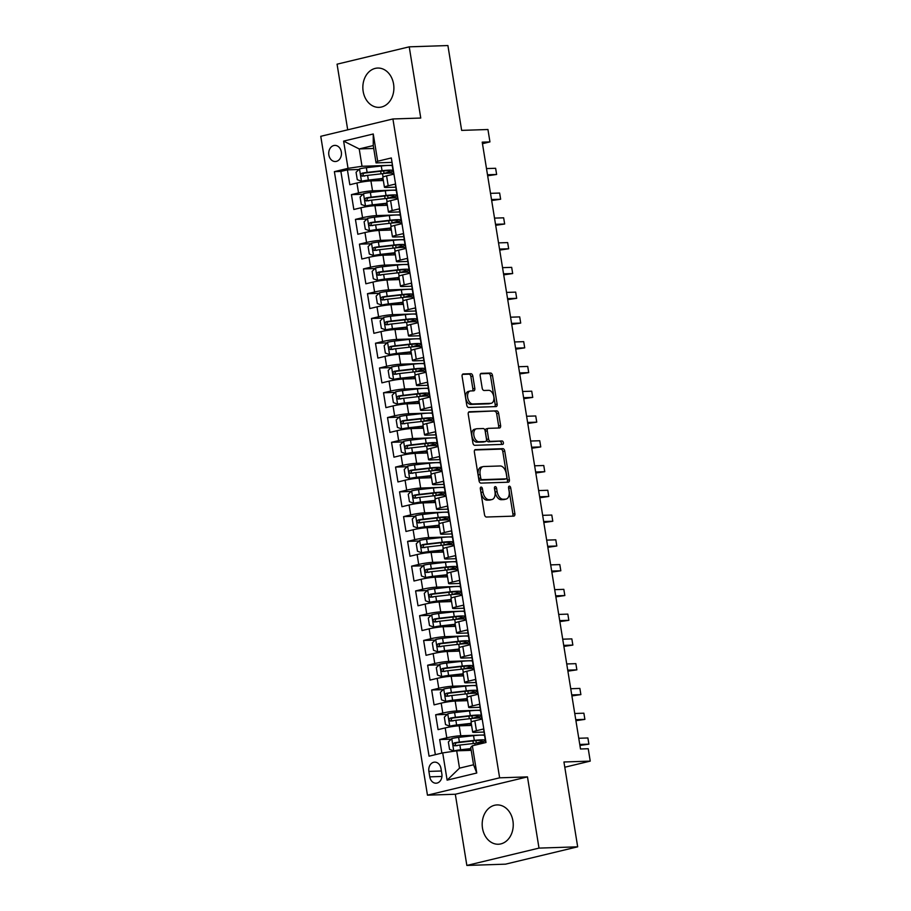 <?xml version="1.0" encoding="UTF-8"?>
<svg xmlns="http://www.w3.org/2000/svg" width="911" height="911" viewBox="0 0 911 911"><rect width="100%" height="100%" fill="white"/><g stroke="black" fill="none" stroke-linecap="round" stroke-linejoin="round"><path stroke-width="1.37" d="M481.11 487.078A1.731 1.048 76.5 0 0 480.985 487.1A1.731 1.048 76.5 0 0 480.325 488.82L484.504 514.647A2.471 1.503 76.5 0 0 486.417 517.027L513.747 516.127A2.471 1.503 76.5 0 0 513.941 516.093A2.471 1.503 76.5 0 0 514.874 513.645L510.695 487.806A1.731 1.048 76.5 0 0 509.351 486.144A1.731 1.048 76.5 0 0 509.226 486.155A1.731 1.048 76.5 0 0 508.566 487.875L509.112 491.223A7.914 4.794 76.5 0 1 506.095 499.08A7.914 4.794 76.5 0 1 505.514 499.16L503.236 499.239A7.914 4.794 76.5 0 1 497.11 491.621L496.575 488.273A1.731 1.048 76.5 0 0 495.231 486.611A1.731 1.048 76.5 0 0 495.106 486.633A1.731 1.048 76.5 0 0 494.445 488.353L494.98 491.689A7.914 4.794 76.5 0 1 491.974 499.547A7.914 4.794 76.5 0 1 491.382 499.627L489.105 499.706A7.914 4.794 76.5 0 1 482.989 492.088L482.443 488.751A1.731 1.048 76.5 0 0 481.11 487.078M363.159 91.362A19.666 15.521 -91.9 0 0 379.022 107.361A19.666 15.521 -91.9 0 0 393.575 84.051A19.666 15.521 -91.9 0 0 377.712 68.052A19.666 15.521 -91.9 0 0 363.159 91.362M482.5 828.236A19.666 15.521 -91.9 0 0 498.363 844.235A19.666 15.521 -91.9 0 0 512.927 820.925A19.666 15.521 -91.9 0 0 497.064 804.925A19.666 15.521 -91.9 0 0 482.5 828.236M328.848 154.961A8.074 6.366 -91.9 0 0 335.35 161.52A8.074 6.366 -91.9 0 0 341.329 151.955A8.074 6.366 -91.9 0 0 334.815 145.396A8.074 6.366 -91.9 0 0 328.848 154.961M472.82 376.072A2.471 1.503 76.5 0 0 470.919 373.692L463.243 373.954A2.471 1.503 76.5 0 0 463.061 373.977A2.471 1.503 76.5 0 0 462.116 376.437L466.762 405.122A2.471 1.503 76.5 0 0 468.675 407.502L496.017 406.591A2.471 1.503 76.5 0 0 496.199 406.568A2.471 1.503 76.5 0 0 497.133 404.108L492.487 375.423A2.471 1.503 76.5 0 0 490.573 373.043L481.315 373.351A2.471 1.503 76.5 0 0 481.133 373.373A2.471 1.503 76.5 0 0 480.188 375.833L482.181 388.109A2.471 1.503 76.5 0 0 484.094 390.489L488.683 390.341A6.616 4.008 76.5 0 1 493.728 396.308A6.616 4.008 76.5 0 1 491.291 403.277A6.616 4.008 76.5 0 1 490.79 403.345L472.798 403.949A6.616 4.008 76.5 0 1 467.753 397.982A6.616 4.008 76.5 0 1 470.201 391.001A6.616 4.008 76.5 0 1 470.691 390.933L473.686 390.842A2.471 1.503 76.5 0 0 473.879 390.808A2.471 1.503 76.5 0 0 474.813 388.359L472.82 376.072L470.873 376.55A2.471 1.503 76.5 0 0 468.96 374.17L462.469 374.387M539.005 848.107L527.469 776.889L455.318 794.244L466.853 865.45L539.005 848.107L577.676 846.82L563.943 761.983L590.237 761.118L588.233 748.728L580.501 748.99L482.215 142.15L489.947 141.9L487.943 129.51L461.649 130.387L447.905 45.55L409.233 46.837L337.07 64.18L347.706 129.84M527.469 776.889L499.627 777.823L392.914 118.965L420.757 118.043L409.233 46.837M475.496 449.567A2.471 1.503 76.5 0 0 475.303 449.59A2.471 1.503 76.5 0 0 474.369 452.05L479.015 480.735A2.471 1.503 76.5 0 0 480.928 483.115L508.258 482.204A2.471 1.503 76.5 0 0 508.44 482.181A2.471 1.503 76.5 0 0 509.386 479.721L504.74 451.036A2.471 1.503 76.5 0 0 502.826 448.656L475.132 449.647M472.889 442.928L468.243 414.243A2.471 1.503 76.5 0 1 469.188 411.783A2.471 1.503 76.5 0 1 469.37 411.761L496.7 410.85A2.471 1.503 76.5 0 1 498.613 413.23L500.606 425.505A2.471 1.503 76.5 0 1 499.661 427.965A2.471 1.503 76.5 0 1 499.479 427.988L488.387 428.352A2.471 1.503 76.5 0 0 488.205 428.386A2.471 1.503 76.5 0 0 487.271 430.835L488.592 438.988A2.471 1.503 76.5 0 0 490.494 441.368L502.041 440.981A1.731 1.048 76.5 0 1 503.362 442.541A1.731 1.048 76.5 0 1 502.724 444.363A1.731 1.048 76.5 0 1 502.587 444.386L474.802 445.308A2.471 1.503 76.5 0 1 472.889 442.928M577.676 846.82L505.525 864.163L466.853 865.45M358.945 169.469L347.41 169.856L349.824 184.717L356.941 183.009L358.547 192.916A10.089 0.991 -9.2 0 1 372.531 190.832L396.274 190.046M362.965 194.237L351.43 194.624L353.832 209.484L360.95 207.776L362.555 217.683A10.089 0.991 -9.2 0 1 376.539 215.6L400.282 214.814M366.974 219.004L355.438 219.392L357.841 234.252L364.958 232.544L366.564 242.451A10.089 0.991 -9.2 0 1 380.559 240.367L404.29 239.582M370.982 243.772L359.446 244.159L361.849 259.02L368.978 257.312L370.572 267.219A10.089 0.991 -9.2 0 1 384.567 265.135L408.299 264.349M375.002 268.54L363.455 268.927L365.869 283.788L372.986 282.08L374.592 291.987A10.089 0.991 -9.2 0 1 388.576 289.903L412.319 289.117M379.01 293.319L367.475 293.695L369.877 308.556L376.995 306.848L378.6 316.755A10.089 0.991 -9.2 0 1 392.584 314.671L416.327 313.885M383.019 318.087L371.483 318.463L373.886 333.324L381.003 331.615L382.609 341.523A10.089 0.991 -9.2 0 1 396.604 339.439L420.335 338.653M387.027 342.855L375.491 343.231L377.906 358.091L385.023 356.383L386.628 366.29A10.089 0.991 -9.2 0 1 400.612 364.206L424.355 363.421M391.047 367.623L379.511 367.998L381.914 382.859L389.031 381.151L390.637 391.058A10.089 0.991 -9.2 0 1 404.621 388.986L428.364 388.188M395.055 392.39L383.52 392.766L385.922 407.638L393.04 405.919L394.645 415.826A10.089 0.991 -9.2 0 1 408.64 413.753L432.372 412.956M399.064 417.158L387.528 417.545L389.931 432.406L397.059 430.687L398.654 440.594A10.089 0.991 -9.2 0 1 412.649 438.521L436.38 437.735M403.083 441.926L391.536 442.313L393.951 457.174L401.068 455.454L402.673 465.373A10.089 0.991 -9.2 0 1 416.657 463.289L440.4 462.503M407.092 466.694L395.556 467.081L397.959 481.942L405.076 480.234L406.682 490.141A10.089 0.991 -9.2 0 1 420.666 488.057L444.409 487.271M411.1 491.462L399.565 491.849L401.967 506.71L409.085 505.001L410.69 514.909A10.089 0.991 -9.2 0 1 424.685 512.825L448.417 512.039M415.12 516.23L403.573 516.617L405.987 531.477L413.104 529.769L414.71 539.676A10.089 0.991 -9.2 0 1 428.694 537.592L452.437 536.807M419.128 540.997L407.593 541.385L409.996 556.245L417.113 554.537L418.718 564.444A10.089 0.991 -9.2 0 1 432.702 562.36L456.445 561.575M423.137 565.765L411.601 566.152L414.004 581.013L421.121 579.305L422.727 589.212A10.089 0.991 -9.2 0 1 436.722 587.128L460.454 586.342M427.145 590.544L415.61 590.92L418.012 605.781L425.141 604.073L426.735 613.98A10.089 0.991 -9.2 0 1 440.73 611.896L464.462 611.11M431.165 615.312L419.618 615.688L422.032 630.549L429.149 628.841L430.755 638.748A10.089 0.991 -9.2 0 1 444.739 636.664L468.482 635.878M435.173 640.08L423.638 640.456L426.041 655.316L433.158 653.608L434.763 663.515A10.089 0.991 -9.2 0 1 448.747 661.443L472.49 660.646M439.182 664.848L427.646 665.224L430.049 680.096L437.166 678.376L438.772 688.283A10.089 0.991 -9.2 0 1 452.767 686.211L476.499 685.414M443.201 689.616L431.655 690.003L434.069 704.863L441.186 703.144L442.792 713.051A10.089 0.991 -9.2 0 1 456.775 710.979L480.518 710.181M447.21 714.383L435.674 714.771L438.077 729.631L445.194 727.912A10.089 0.991 -9.2 0 1 459.178 725.839L471.591 725.429M485.757 742.556L483.559 728.982L476.442 730.702A10.089 0.991 -9.2 0 0 472.672 732.102A10.089 0.991 -9.2 0 0 474.825 732.364L484.06 732.057M472.672 732.102L471.067 722.195A10.089 0.991 -9.2 0 1 474.836 720.795L481.953 719.075L479.55 704.214L472.433 705.934A10.089 0.991 -9.2 0 0 468.664 707.335A10.089 0.991 -9.2 0 0 470.816 707.596L480.04 707.289M468.664 707.335L467.058 697.427A10.089 0.991 170.8 0 1 470.828 696.027L477.945 694.307L475.531 679.447L468.413 681.166A10.089 0.991 -9.2 0 0 464.656 682.567A10.089 0.991 -9.2 0 0 466.808 682.829L476.032 682.521M464.656 682.567L463.05 672.66A10.089 0.991 170.8 0 1 466.808 671.259L473.936 669.539L471.522 654.679L464.405 656.387A10.089 0.991 -9.2 0 0 460.636 657.799A10.089 0.991 -9.2 0 0 462.788 658.061L472.023 657.753M460.636 657.799L459.03 647.892A10.089 0.991 170.8 0 1 462.799 646.48L469.917 644.772L467.514 629.911L460.397 631.619A10.089 0.991 -9.2 0 0 456.627 633.031A10.089 0.991 -9.2 0 0 458.78 633.293L468.015 632.986M456.627 633.031L455.022 623.124A10.089 0.991 170.8 0 1 458.791 621.712L465.908 620.004L463.505 605.143L456.388 606.851A10.089 0.991 -9.2 0 0 452.619 608.263A10.089 0.991 -9.2 0 0 454.771 608.525L463.995 608.218M452.619 608.263L451.013 598.356A10.089 0.991 170.8 0 1 454.783 596.944L461.9 595.236L459.486 580.375L452.368 582.083A10.089 0.991 -9.2 0 0 448.599 583.495A10.089 0.991 -9.2 0 0 450.763 583.757L459.987 583.45M448.599 583.495L446.994 573.588A10.089 0.991 170.8 0 1 450.763 572.176L457.88 570.468L455.477 555.608L448.36 557.316A10.089 0.991 -9.2 0 0 444.591 558.728A10.089 0.991 -9.2 0 0 446.743 558.99L455.978 558.682M444.591 558.728L442.985 548.821A10.089 0.991 170.8 0 1 446.754 547.409L453.872 545.7L451.469 530.84L444.352 532.548A10.089 0.991 -9.2 0 0 440.582 533.96A10.089 0.991 -9.2 0 0 442.735 534.222L451.958 533.914M440.582 533.96L438.977 524.053A10.089 0.991 170.8 0 1 442.746 522.641L449.863 520.933L447.449 506.072L440.332 507.78A10.089 0.991 -9.2 0 0 436.574 509.192A10.089 0.991 -9.2 0 0 438.726 509.454L447.95 509.147M436.574 509.192L434.968 499.274A10.089 0.991 170.8 0 1 438.726 497.873L445.855 496.165L443.441 481.304L436.323 483.012A10.089 0.991 -9.2 0 0 432.554 484.413A10.089 0.991 -9.2 0 0 434.706 484.675L443.942 484.379M432.554 484.413L430.949 474.506A10.089 0.991 170.8 0 1 434.718 473.105L441.835 471.397L439.432 456.536L432.315 458.244A10.089 0.991 -9.2 0 0 428.546 459.645A10.089 0.991 -9.2 0 0 430.698 459.907L439.933 459.599M428.546 459.645L426.94 449.738A10.089 0.991 170.8 0 1 430.709 448.337L437.827 446.618L435.424 431.757L428.295 433.477A10.089 0.991 -9.2 0 0 424.537 434.877A10.089 0.991 -9.2 0 0 426.69 435.139L435.913 434.832M424.537 434.877L422.932 424.97A10.089 0.991 170.8 0 1 426.701 423.569L433.818 421.85L431.404 406.989L424.287 408.709A10.089 0.991 -9.2 0 0 420.518 410.109A10.089 0.991 -9.2 0 0 422.681 410.371L431.905 410.064M420.518 410.109L418.912 400.202A10.089 0.991 170.8 0 1 422.681 398.802L429.798 397.082L427.396 382.221L420.278 383.941A10.089 0.991 -9.2 0 0 416.509 385.342A10.089 0.991 -9.2 0 0 418.661 385.604L427.897 385.296M416.509 385.342L414.904 375.434A10.089 0.991 170.8 0 1 418.673 374.022L425.79 372.314L423.387 357.454L416.27 359.162A10.089 0.991 -9.2 0 0 412.501 360.574A10.089 0.991 -9.2 0 0 414.653 360.836L423.877 360.528M412.501 360.574L410.895 350.667A10.089 0.991 170.8 0 1 414.664 349.255L421.782 347.546L419.367 332.686L412.25 334.394A10.089 0.991 -9.2 0 0 408.481 335.806A10.089 0.991 -9.2 0 0 410.645 336.068L419.869 335.76M408.481 335.806L406.887 325.899A10.089 0.991 170.8 0 1 410.645 324.487L417.773 322.779L415.359 307.918L408.242 309.626A10.089 0.991 -9.2 0 0 404.473 311.038A10.089 0.991 -9.2 0 0 406.625 311.3L415.86 310.993M404.473 311.038L402.867 301.131A10.089 0.991 170.8 0 1 406.636 299.719L413.753 298.011L411.351 283.15L404.233 284.858A10.089 0.991 -9.2 0 0 400.464 286.27A10.089 0.991 -9.2 0 0 402.616 286.532L411.852 286.225M400.464 286.27L398.859 276.363A10.089 0.991 170.8 0 1 402.628 274.951L409.745 273.243L407.342 258.382L400.214 260.09A10.089 0.991 -9.2 0 0 396.456 261.503A10.089 0.991 -9.2 0 0 398.608 261.764L407.832 261.457M396.456 261.503L394.85 251.595A10.089 0.991 170.8 0 1 398.619 250.183L405.737 248.475L403.322 233.615L396.205 235.323A10.089 0.991 -9.2 0 0 392.436 236.735A10.089 0.991 -9.2 0 0 394.6 236.997L403.824 236.689M392.436 236.735L390.83 226.828A10.089 0.991 170.8 0 1 394.6 225.416L401.717 223.707L399.314 208.847L392.197 210.555A10.089 0.991 -9.2 0 0 388.428 211.956A10.089 0.991 -9.2 0 0 390.58 212.229L399.815 211.921M388.428 211.956L386.822 202.048A10.089 0.991 170.8 0 1 390.591 200.648L397.708 198.94L395.306 184.079L388.188 185.787A10.089 0.991 -9.2 0 0 384.419 187.188A10.089 0.991 -9.2 0 0 386.571 187.45L395.795 187.154M356.941 183.009A10.089 0.991 170.8 0 1 370.925 180.925L383.337 180.515M360.95 207.776A10.089 0.991 170.8 0 1 374.933 205.692L387.346 205.282M364.958 232.544A10.089 0.991 170.8 0 1 378.953 230.46L391.354 230.05M368.978 257.312A10.089 0.991 170.8 0 1 382.962 255.228L395.374 254.818M372.986 282.08A10.089 0.991 170.8 0 1 386.97 279.996L399.382 279.586M376.995 306.848A10.089 0.991 170.8 0 1 390.99 304.764L403.391 304.354M381.003 331.615A10.089 0.991 170.8 0 1 394.998 329.531L407.399 329.122M385.023 356.383A10.089 0.991 170.8 0 1 399.007 354.299L411.419 353.889M389.031 381.151A10.089 0.991 170.8 0 1 403.015 379.067L415.427 378.657M393.04 405.919A10.089 0.991 170.8 0 1 407.035 403.846L419.436 403.425M397.059 430.687A10.089 0.991 170.8 0 1 411.043 428.614L423.456 428.193M401.068 455.454A10.089 0.991 170.8 0 1 415.052 453.382L427.464 452.972M405.076 480.234A10.089 0.991 170.8 0 1 419.071 478.15L431.472 477.74M409.085 505.001A10.089 0.991 170.8 0 1 423.08 502.918L435.481 502.508M413.104 529.769A10.089 0.991 170.8 0 1 427.088 527.685L439.501 527.275M417.113 554.537A10.089 0.991 170.8 0 1 431.097 552.453L443.509 552.043M421.121 579.305A10.089 0.991 170.8 0 1 435.116 577.221L447.517 576.811M425.141 604.073A10.089 0.991 170.8 0 1 439.125 601.989L451.537 601.579M429.149 628.841A10.089 0.991 170.8 0 1 443.133 626.757L455.546 626.347M433.158 653.608A10.089 0.991 170.8 0 1 447.153 651.524L459.554 651.114M437.166 678.376A10.089 0.991 170.8 0 1 451.161 676.304L463.562 675.882M441.186 703.144A10.089 0.991 170.8 0 1 455.17 701.071L467.582 700.65M441.858 773.951L440.981 768.497A7.812 6.172 -91.9 0 0 434.672 762.143A7.812 6.172 -91.9 0 0 428.887 771.401L429.776 776.855A7.812 6.172 -91.9 0 0 436.073 783.209A7.812 6.172 -91.9 0 0 441.858 773.951M499.627 777.823L427.464 795.166L320.763 136.308L392.914 118.965M347.41 169.856L340.885 171.427L334.383 171.644L429.058 756.187L442.712 752.896L456.696 750.823L471.203 750.334M334.383 171.644L348.036 168.353L343.618 141.114L373.259 133.985L377.678 161.236L391.331 157.956L485.996 742.499L472.353 745.779L476.76 773.018L447.119 780.146L442.712 752.896M451.218 739.151L439.683 739.538L446.8 737.819A10.089 0.991 -9.2 0 1 460.784 735.746L484.527 734.961M391.536 159.243L393.7 174.172L386.583 175.88A10.089 0.991 170.8 0 0 382.814 177.281L384.419 187.188M435.674 714.771L442.792 713.051M431.655 690.003L438.772 688.283M427.646 665.224L434.763 663.515M423.638 640.456L430.755 638.748M419.618 615.688L426.735 613.98M415.61 590.92L422.727 589.212M411.601 566.152L418.718 564.444M407.593 541.385L414.71 539.676M403.573 516.617L410.69 514.909M399.565 491.849L406.682 490.141M395.556 467.081L402.673 465.373M391.536 442.313L398.654 440.594M387.528 417.545L394.645 415.826M383.52 392.766L390.637 391.058M379.511 367.998L386.628 366.29M375.491 343.231L382.609 341.523M371.483 318.463L378.6 316.755M367.475 293.695L374.592 291.987M363.455 268.927L370.572 267.219M359.446 244.159L366.564 242.451M355.438 219.392L362.555 217.683M351.43 194.624L358.547 192.916M340.885 171.427L435.344 754.672M439.683 739.538L441.881 753.101M373.726 148.459L359.219 148.937L362.02 166.28L392.254 165.278M456.696 750.823L459.508 768.155L473.549 764.784L470.736 747.441L472.353 745.779M455.318 794.244L427.464 795.166M482.466 143.699L489.947 141.9M564.786 767.233L590.237 761.118M391.787 162.374L376.061 162.898L373.259 145.566L359.219 148.937L343.618 141.114M377.678 161.236L376.061 162.898M362.02 166.28L348.036 168.353M392.356 165.882L392.288 165.893A19.29 1.902 -9.2 0 0 381.276 165.996L382.039 170.71L367.122 172.395A6.684 0.66 170.8 0 0 361.997 173.204C360.403 174.559 360.562 175.55 362.476 176.176A6.684 0.66 -9.2 0 1 367.6 175.367L382.518 173.682A19.29 1.902 -9.2 0 1 393.552 173.625L393.643 174.183M459.508 768.155L447.119 780.146M473.549 764.784L476.76 773.018M373.259 133.985L373.259 145.566M480.291 488.512A1.731 1.048 76.5 0 1 480.496 489.218L481.042 492.555A7.914 4.794 76.5 0 0 487.157 500.173L489.105 499.706M491.974 499.547L490.027 500.025A7.914 4.794 76.5 0 1 489.435 500.105L487.157 500.173M506.095 499.08L504.147 499.547A7.914 4.794 76.5 0 1 503.555 499.627L501.278 499.706A7.914 4.794 76.5 0 1 495.163 492.088L494.616 488.751A1.731 1.048 76.5 0 0 494.411 488.045M512.574 516.161A2.471 1.503 76.5 0 0 512.927 514.111L508.748 488.273A1.731 1.048 76.5 0 0 508.532 487.579M507.074 482.249A2.471 1.503 76.5 0 0 507.438 480.188L502.792 451.503A2.471 1.503 76.5 0 0 500.879 449.123L474.722 449.988M480.701 477.99A1.731 1.048 76.5 0 0 482.044 479.653L506.038 478.856A1.731 1.048 76.5 0 0 506.163 478.844A1.731 1.048 76.5 0 0 506.823 477.125L506.254 473.595A7.914 4.794 76.5 0 0 500.139 465.976L483.73 466.523A7.914 4.794 76.5 0 0 483.137 466.603A7.914 4.794 76.5 0 0 480.131 474.46L480.701 477.99L478.753 478.457A1.731 1.048 76.5 0 0 480.097 480.12L482.044 479.653M504.341 479.266A1.731 1.048 76.5 0 1 504.216 479.311A1.731 1.048 76.5 0 1 504.09 479.323L480.097 480.12M483.137 466.603L481.19 467.07A7.914 4.794 76.5 0 0 478.184 474.927L480.131 474.46M478.753 478.457L478.184 474.927M468.596 412.182L496.7 410.85M498.294 428.033A2.471 1.503 76.5 0 0 498.647 425.972L496.666 413.696A2.471 1.503 76.5 0 0 494.753 411.316M488.034 428.443L486.44 428.83A2.471 1.503 76.5 0 0 486.258 428.853A2.471 1.503 76.5 0 0 485.312 431.313L486.633 439.455A2.471 1.503 76.5 0 0 488.547 441.835L502.041 440.981M501.266 444.431A1.731 1.048 76.5 0 0 501.266 442.53A1.731 1.048 76.5 0 0 500.093 441.448M476.886 428.739A6.616 4.008 76.5 0 0 476.396 428.808A6.616 4.008 76.5 0 0 473.948 435.777A6.616 4.008 76.5 0 0 478.992 441.744L485.335 441.539A2.471 1.503 76.5 0 0 485.517 441.516A2.471 1.503 76.5 0 0 486.463 439.056L485.142 430.914A2.471 1.503 76.5 0 0 483.229 428.534L476.886 428.739M476.396 428.808L474.449 429.275A6.616 4.008 76.5 0 0 472 436.244A6.616 4.008 76.5 0 0 477.045 442.211L478.992 441.744M483.741 441.915A2.471 1.503 76.5 0 1 483.57 441.983A2.471 1.503 76.5 0 1 483.388 442.006L477.045 442.211M472.513 390.876A2.471 1.503 76.5 0 0 472.866 388.826L470.873 376.55M470.201 391.001L468.243 391.468A6.616 4.008 76.5 0 0 465.806 398.449A6.616 4.008 76.5 0 0 470.85 404.416L472.798 403.949M491.291 403.277L489.332 403.744A6.616 4.008 76.5 0 1 488.843 403.812L470.85 404.416M494.832 406.636A2.471 1.503 76.5 0 0 495.185 404.586L490.539 375.89A2.471 1.503 76.5 0 0 488.626 373.51L480.541 373.783M478.127 743.023L478.366 742.966A19.29 1.902 170.8 0 0 485.335 740.336L484.572 735.621A19.29 1.902 -9.2 0 0 473.549 735.678L458.632 737.375A6.684 0.66 -9.2 0 0 451.845 738.536L448.349 741.953L449.556 749.389L453.86 750.926A6.684 0.66 -9.2 0 1 460.636 749.764L470.919 748.591M453.86 750.926L470.976 748.944M579.931 745.46L588.905 744.15L587.891 737.967L578.758 738.263M475.314 743.308A7.937 0.786 -9.2 0 1 476.316 743.046L475.918 740.609M485.335 740.336A19.29 1.902 170.8 0 0 474.312 740.392L459.395 742.078A6.684 0.66 170.8 0 0 454.27 742.886C452.665 744.241 452.835 745.232 454.748 745.858A6.684 0.66 -9.2 0 1 459.873 745.05L474.79 743.365A19.29 1.902 -9.2 0 1 484.538 742.852M456.969 745.79C454.794 745.164 454.635 744.173 456.491 742.807L472.946 740.905A16.011 1.571 -9.2 0 1 482.101 740.859A16.011 1.571 -9.2 0 1 476.316 743.046M579.772 744.458L588.905 744.15L587.891 737.967M474.119 718.255L474.346 718.198A19.29 1.902 170.8 0 0 481.327 715.568L480.564 710.853A19.29 1.902 -9.2 0 0 469.529 710.91L454.612 712.607A6.684 0.66 -9.2 0 0 447.836 713.768L444.34 717.185L445.536 724.609L449.84 726.158A6.684 0.66 -9.2 0 1 456.616 724.997L471.249 723.334M449.84 726.158L470.178 723.812A16.011 1.571 -9.2 0 1 471.306 723.687M575.923 720.692L584.885 719.383L583.883 713.199L574.75 713.495M471.306 718.528A7.937 0.786 -9.2 0 1 472.297 718.278L471.909 715.841M481.327 715.568A19.29 1.902 170.8 0 0 470.292 715.625L455.375 717.31A6.684 0.66 170.8 0 0 450.25 718.119C448.656 719.474 448.816 720.464 450.74 721.091A6.684 0.66 -9.2 0 1 455.864 720.282L470.782 718.597A19.29 1.902 -9.2 0 1 481.805 718.54L481.896 719.098M452.961 721.011C450.786 720.396 450.626 719.405 452.482 718.039L468.937 716.137A16.011 1.571 -9.2 0 1 478.093 716.092A16.011 1.571 -9.2 0 1 472.297 718.278M575.752 719.69L584.885 719.383L583.883 713.199M470.099 693.487L470.338 693.43A19.29 1.902 170.8 0 0 477.307 690.8L476.544 686.085A19.29 1.902 -9.2 0 0 465.521 686.142L450.603 687.839A6.684 0.66 -9.2 0 0 443.828 689.001L440.332 692.417L441.528 699.842L445.832 701.39A6.684 0.66 -9.2 0 1 452.608 700.229L467.241 698.566M445.832 701.39L466.17 699.044A16.011 1.571 -9.2 0 1 467.297 698.919M571.903 695.924L580.876 694.615L579.874 688.42L570.741 688.727M467.286 693.761A7.937 0.786 -9.2 0 1 468.288 693.51L467.89 691.073M477.307 690.8A19.29 1.902 170.8 0 0 466.284 690.845L451.366 692.542A6.684 0.66 170.8 0 0 446.242 693.351C444.648 694.706 444.807 695.697 446.72 696.323A6.684 0.66 -9.2 0 1 451.845 695.514L466.762 693.818A19.29 1.902 -9.2 0 1 477.797 693.772L477.888 694.33M448.952 696.243C446.777 695.628 446.618 694.637 448.463 693.271L464.917 691.369A16.011 1.571 -9.2 0 1 474.073 691.324A16.011 1.571 -9.2 0 1 468.288 693.51M571.744 694.922L580.876 694.615L579.874 688.42M466.09 668.72L466.33 668.663A19.29 1.902 170.8 0 0 473.299 666.021L472.536 661.318A19.29 1.902 -9.2 0 0 461.513 661.375L446.595 663.071A6.684 0.66 -9.2 0 0 439.819 664.233L436.312 667.649L437.519 675.074L441.824 676.611A6.684 0.66 -9.2 0 1 448.599 675.45L463.232 673.798M441.824 676.611L462.15 674.277A16.011 1.571 -9.2 0 1 463.289 674.151M567.895 671.156L576.868 669.847L575.866 663.652L566.733 663.96M463.278 668.993A7.937 0.786 -9.2 0 1 464.28 668.731L463.881 666.305M473.299 666.021A19.29 1.902 170.8 0 0 462.276 666.078L447.358 667.774A6.684 0.66 170.8 0 0 442.234 668.583C440.639 669.938 440.799 670.929 442.712 671.555A6.684 0.66 -9.2 0 1 447.836 670.747L462.754 669.05A19.29 1.902 -9.2 0 1 473.777 668.993L473.868 669.562M444.932 671.475C442.757 670.86 442.598 669.87 444.454 668.503L460.909 666.601A16.011 1.571 -9.2 0 1 470.065 666.545A16.011 1.571 -9.2 0 1 464.28 668.731M567.735 670.154L576.868 669.847L575.866 663.652M462.082 643.952L462.321 643.895A19.29 1.902 170.8 0 0 469.29 641.253L468.527 636.55A19.29 1.902 -9.2 0 0 457.504 636.607L442.575 638.304A6.684 0.66 -9.2 0 0 435.8 639.465L432.304 642.881L433.511 650.306L437.804 651.843A6.684 0.66 -9.2 0 1 444.591 650.682L459.212 649.019M437.804 651.843L458.142 649.509A16.011 1.571 -9.2 0 1 459.281 649.384M563.886 646.389L572.848 645.079L571.846 638.884L562.713 639.192M459.269 644.225A7.937 0.786 -9.2 0 1 460.271 643.963L459.873 641.538M469.29 641.253A19.29 1.902 170.8 0 0 458.267 641.31L443.338 643.007A6.684 0.66 170.8 0 0 438.214 643.815C436.62 645.17 436.779 646.161 438.703 646.787A6.684 0.66 -9.2 0 1 443.828 645.979L458.745 644.282A19.29 1.902 -9.2 0 1 469.769 644.225L469.86 644.783M440.924 646.708C438.749 646.093 438.59 645.102 440.446 643.735L456.901 641.822A16.011 1.571 -9.2 0 1 466.056 641.777A16.011 1.571 -9.2 0 1 460.271 643.963M563.715 645.387L572.848 645.079L571.846 638.884M458.062 619.184L458.301 619.127A19.29 1.902 170.8 0 0 465.282 616.485L464.519 611.782A19.29 1.902 -9.2 0 0 453.484 611.839L438.567 613.536A6.684 0.66 -9.2 0 0 431.791 614.697L428.295 618.113L429.491 625.538L433.795 627.075A6.684 0.66 -9.2 0 1 440.571 625.914L455.204 624.251M433.795 627.075L454.133 624.741A16.011 1.571 -9.2 0 1 455.261 624.616M559.866 621.621L568.84 620.311L567.838 614.116L558.705 614.424M455.249 619.457A7.937 0.786 -9.2 0 1 456.252 619.195L455.864 616.758M465.282 616.485A19.29 1.902 170.8 0 0 454.247 616.542L439.33 618.239A6.684 0.66 170.8 0 0 434.205 619.047C432.611 620.402 432.771 621.393 434.684 622.019A6.684 0.66 -9.2 0 1 439.808 621.211L454.726 619.514A19.29 1.902 -9.2 0 1 465.76 619.457L465.851 620.015M436.916 621.94C434.741 621.325 434.581 620.334 436.437 618.968L452.892 617.054A16.011 1.571 -9.2 0 1 462.036 617.009A16.011 1.571 -9.2 0 1 456.252 619.195M559.707 620.619L568.84 620.311L567.838 614.116M454.054 594.416L454.293 594.359A19.29 1.902 170.8 0 0 461.262 591.717L460.499 587.014A19.29 1.902 -9.2 0 0 449.476 587.071L434.558 588.768A6.684 0.66 -9.2 0 0 427.783 589.929L424.275 593.334L425.483 600.77L429.787 602.308A6.684 0.66 -9.2 0 1 436.563 601.146L451.196 599.484M429.787 602.308L450.125 599.973A16.011 1.571 -9.2 0 1 451.252 599.848M555.858 596.853L564.831 595.543L563.829 589.349L554.697 589.656M451.241 594.689A7.937 0.786 -9.2 0 1 452.243 594.428L451.845 591.991M461.262 591.717A19.29 1.902 170.8 0 0 450.239 591.774L435.321 593.471A6.684 0.66 170.8 0 0 430.197 594.268C428.603 595.635 428.762 596.625 430.675 597.24A6.684 0.66 -9.2 0 1 435.8 596.443L450.717 594.746A19.29 1.902 -9.2 0 1 461.752 594.689L461.831 595.247M432.907 597.172C430.732 596.557 430.561 595.566 432.418 594.2L448.872 592.287A16.011 1.571 -9.2 0 1 458.028 592.241A16.011 1.571 -9.2 0 1 452.243 594.428M555.699 595.84L564.831 595.543L563.829 589.349M450.045 569.648L450.285 569.58A19.29 1.902 170.8 0 0 457.254 566.949L456.491 562.246A19.29 1.902 -9.2 0 0 445.468 562.303L430.55 564A6.684 0.66 -9.2 0 0 423.763 565.162L420.267 568.566L421.474 576.003L425.779 577.54A6.684 0.66 -9.2 0 1 432.554 576.378L447.187 574.716M425.779 577.54L446.105 575.194A16.011 1.571 -9.2 0 1 447.244 575.08M551.85 572.085L560.823 570.776L559.809 564.581L550.677 564.888M447.233 569.922A7.937 0.786 -9.2 0 1 448.235 569.66L447.836 567.223M457.254 566.949A19.29 1.902 170.8 0 0 446.231 567.006L431.313 568.703A6.684 0.66 170.8 0 0 426.189 569.5C424.583 570.867 424.742 571.857 426.667 572.472A6.684 0.66 -9.2 0 1 431.791 571.675L446.709 569.979A19.29 1.902 -9.2 0 1 457.732 569.922L457.823 570.48M428.887 572.404C426.712 571.789 426.553 570.798 428.409 569.432L444.864 567.519A16.011 1.571 -9.2 0 1 454.02 567.473A16.011 1.571 -9.2 0 1 448.235 569.66M551.69 571.072L560.823 570.776L559.809 564.581M446.037 544.88L446.265 544.812A19.29 1.902 170.8 0 0 453.245 542.182L452.482 537.479A19.29 1.902 -9.2 0 0 441.448 537.536L426.53 539.221A6.684 0.66 -9.2 0 0 419.755 540.382L416.259 543.799L417.454 551.235L421.759 552.772A6.684 0.66 -9.2 0 1 428.534 551.61L443.167 549.948M421.759 552.772L442.097 550.426A16.011 1.571 -9.2 0 1 443.224 550.312M547.841 547.317L556.803 546.008L555.801 539.813L546.668 540.121M443.224 545.154A7.937 0.786 -9.2 0 1 444.215 544.892L443.828 542.455M453.245 542.182A19.29 1.902 170.8 0 0 442.211 542.239L427.293 543.935A6.684 0.66 170.8 0 0 422.169 544.732C420.575 546.099 420.734 547.09 422.658 547.705A6.684 0.66 -9.2 0 1 427.783 546.907L442.7 545.211A19.29 1.902 -9.2 0 1 453.724 545.154L453.815 545.712M424.879 547.636C422.704 547.021 422.545 546.031 424.401 544.664L440.856 542.751A16.011 1.571 -9.2 0 1 450.011 542.705A16.011 1.571 -9.2 0 1 444.215 544.892M547.67 546.304L556.803 546.008L555.801 539.813M442.017 520.101L442.256 520.044A19.29 1.902 170.8 0 0 449.225 517.414L448.463 512.711A19.29 1.902 -9.2 0 0 437.439 512.768L422.522 514.453A6.684 0.66 -9.2 0 0 415.746 515.615L412.25 519.031L413.446 526.467L417.75 528.004A6.684 0.66 -9.2 0 1 424.526 526.843L439.159 525.18M417.75 528.004L438.089 525.658A16.011 1.571 -9.2 0 1 439.216 525.545M543.821 522.538L552.795 521.24L551.793 515.045L542.66 515.341M439.204 520.386A7.937 0.786 -9.2 0 1 440.207 520.124L439.808 517.687M449.225 517.414A19.29 1.902 170.8 0 0 438.202 517.471L423.285 519.168A6.684 0.66 170.8 0 0 418.16 519.965C416.566 521.331 416.726 522.322 418.639 522.937A6.684 0.66 -9.2 0 1 423.763 522.14L438.681 520.443A19.29 1.902 -9.2 0 1 449.715 520.386L449.806 520.944M420.871 522.868C418.696 522.254 418.536 521.263 420.381 519.896L436.836 517.983A16.011 1.571 -9.2 0 1 445.991 517.938A16.011 1.571 -9.2 0 1 440.207 520.124M543.662 521.536L552.795 521.24L551.793 515.045M438.009 495.333L438.248 495.277A19.29 1.902 170.8 0 0 445.217 492.646L444.454 487.943A19.29 1.902 -9.2 0 0 433.431 488L418.513 489.685A6.684 0.66 -9.2 0 0 411.738 490.847L408.23 494.263L409.438 501.699L413.742 503.236A6.684 0.66 -9.2 0 1 420.518 502.075L435.151 500.412M413.742 503.236L434.069 500.891A16.011 1.571 -9.2 0 1 435.207 500.765M539.813 497.77L548.786 496.461L547.784 490.277L538.652 490.573M435.196 495.618A7.937 0.786 -9.2 0 1 436.198 495.356L435.8 492.919M445.217 492.646A19.29 1.902 170.8 0 0 434.194 492.703L419.276 494.4A6.684 0.66 170.8 0 0 414.152 495.197C412.558 496.552 412.717 497.543 414.63 498.169A6.684 0.66 -9.2 0 1 419.755 497.372L434.672 495.675A19.29 1.902 -9.2 0 1 445.695 495.618L445.786 496.176M416.851 498.101C414.676 497.486 414.516 496.495 416.373 495.128L432.827 493.215A16.011 1.571 -9.2 0 1 441.983 493.17A16.011 1.571 -9.2 0 1 436.198 495.356M539.654 496.768L548.786 496.461L547.784 490.277M434 470.566L434.24 470.509A19.29 1.902 170.8 0 0 441.209 467.878L440.446 463.164A19.29 1.902 -9.2 0 0 429.423 463.221L414.494 464.917A6.684 0.66 -9.2 0 0 407.718 466.079L404.222 469.495L405.429 476.931L409.722 478.469A6.684 0.66 -9.2 0 1 416.509 477.307L431.131 475.644M409.722 478.469L430.06 476.123A16.011 1.571 -9.2 0 1 431.199 475.997M535.805 473.003L544.767 471.693L543.765 465.51L534.632 465.806M431.188 470.85A7.937 0.786 -9.2 0 1 432.178 470.588L431.791 468.152M441.209 467.878A19.29 1.902 170.8 0 0 430.174 467.935L415.257 469.62A6.684 0.66 170.8 0 0 410.132 470.429C408.538 471.784 408.697 472.775 410.622 473.401A6.684 0.66 -9.2 0 1 415.746 472.593L430.664 470.907A19.29 1.902 -9.2 0 1 441.687 470.85L441.778 471.408M412.842 473.333C410.667 472.707 410.508 471.716 412.364 470.361L428.819 468.448A16.011 1.571 -9.2 0 1 437.975 468.402A16.011 1.571 -9.2 0 1 432.178 470.588M535.634 472L544.767 471.693L543.765 465.51M429.981 445.798L430.22 445.741A19.29 1.902 170.8 0 0 437.2 443.11L436.437 438.396A19.29 1.902 -9.2 0 0 425.403 438.453L410.485 440.15A6.684 0.66 -9.2 0 0 403.71 441.311L400.214 444.727L401.409 452.152L405.714 453.701A6.684 0.66 -9.2 0 1 412.489 452.539L427.122 450.877M405.714 453.701L426.052 451.355A16.011 1.571 -9.2 0 1 427.179 451.23M531.785 448.235L540.758 446.925L539.756 440.742L530.623 441.038M427.168 446.071A7.937 0.786 -9.2 0 1 428.17 445.821L427.783 443.384M437.2 443.11A19.29 1.902 170.8 0 0 426.166 443.167L411.248 444.853A6.684 0.66 170.8 0 0 406.124 445.661C404.53 447.016 404.689 448.007 406.602 448.633A6.684 0.66 -9.2 0 1 411.726 447.825L426.644 446.139A19.29 1.902 -9.2 0 1 437.679 446.083L437.77 446.641M408.834 448.554C406.659 447.939 406.5 446.948 408.356 445.581L424.811 443.68A16.011 1.571 -9.2 0 1 433.955 443.634A16.011 1.571 -9.2 0 1 428.17 445.821M531.625 447.233L540.758 446.925L539.756 440.742M425.972 421.03L426.211 420.973A19.29 1.902 170.8 0 0 433.18 418.343L432.418 413.628A19.29 1.902 -9.2 0 0 421.394 413.685L406.477 415.382A6.684 0.66 -9.2 0 0 399.701 416.543L396.194 419.96L397.401 427.384L401.705 428.933A6.684 0.66 -9.2 0 1 408.481 427.771L423.114 426.109M401.705 428.933L422.044 426.587A16.011 1.571 -9.2 0 1 423.171 426.462M527.776 423.467L536.75 422.157L535.748 415.963L526.615 416.27M423.159 421.303A7.937 0.786 -9.2 0 1 424.162 421.053L423.763 418.616M433.18 418.343A19.29 1.902 170.8 0 0 422.157 418.4L407.24 420.085A6.684 0.66 170.8 0 0 402.115 420.893C400.521 422.248 400.681 423.239 402.594 423.866A6.684 0.66 -9.2 0 1 407.718 423.057L422.636 421.372A19.29 1.902 -9.2 0 1 433.659 421.315L433.75 421.873M404.826 423.786C402.651 423.171 402.48 422.18 404.336 420.814L420.791 418.912A16.011 1.571 -9.2 0 1 429.946 418.866A16.011 1.571 -9.2 0 1 424.162 421.053M527.617 422.465L536.75 422.157L535.748 415.963M421.964 396.262L422.203 396.205A19.29 1.902 170.8 0 0 429.172 393.563L428.409 388.86A19.29 1.902 -9.2 0 0 417.386 388.917L402.468 390.614A6.684 0.66 -9.2 0 0 395.681 391.776L392.185 395.192L393.393 402.616L397.697 404.154A6.684 0.66 -9.2 0 1 404.473 402.992L419.106 401.341M397.697 404.154L418.024 401.819A16.011 1.571 -9.2 0 1 419.162 401.694M523.768 398.699L532.741 397.39L531.728 391.195L522.595 391.502M419.151 396.536A7.937 0.786 -9.2 0 1 420.153 396.285L419.755 393.848M429.172 393.563A19.29 1.902 170.8 0 0 418.149 393.62L403.231 395.317A6.684 0.66 170.8 0 0 398.107 396.126C396.501 397.481 396.661 398.471 398.585 399.098A6.684 0.66 -9.2 0 1 403.71 398.289L418.627 396.592A19.29 1.902 -9.2 0 1 429.65 396.536L429.741 397.105M400.806 399.018C398.631 398.403 398.471 397.412 400.328 396.046L416.782 394.144A16.011 1.571 -9.2 0 1 425.938 394.099A16.011 1.571 -9.2 0 1 420.153 396.285M523.609 397.697L532.741 397.39L531.728 391.195M417.955 371.494L418.183 371.437A19.29 1.902 170.8 0 0 425.164 368.796L424.401 364.093A19.29 1.902 -9.2 0 0 413.366 364.149L398.449 365.846A6.684 0.66 -9.2 0 0 391.673 367.008L388.177 370.424L389.373 377.849L393.677 379.386A6.684 0.66 -9.2 0 1 400.453 378.224L415.086 376.562M393.677 379.386L414.015 377.052A16.011 1.571 -9.2 0 1 415.143 376.926M519.76 373.931L528.722 372.622L527.72 366.427L518.587 366.734M415.143 371.768A7.937 0.786 -9.2 0 1 416.133 371.506L415.746 369.08M425.164 368.796A19.29 1.902 170.8 0 0 414.129 368.853L399.212 370.549A6.684 0.66 170.8 0 0 394.087 371.358C392.493 372.713 392.652 373.704 394.565 374.33A6.684 0.66 -9.2 0 1 399.69 373.521L414.619 371.825A19.29 1.902 -9.2 0 1 425.642 371.768L425.733 372.326M396.797 374.25C394.622 373.635 394.463 372.645 396.319 371.278L412.774 369.376A16.011 1.571 -9.2 0 1 421.93 369.319A16.011 1.571 -9.2 0 1 416.133 371.506M519.589 372.929L528.722 372.622L527.72 366.427M413.936 346.727L414.175 346.67A19.29 1.902 170.8 0 0 421.144 344.028L420.381 339.325A19.29 1.902 -9.2 0 0 409.358 339.382L394.44 341.078A6.684 0.66 -9.2 0 0 387.665 342.24L384.157 345.656L385.364 353.081L389.669 354.618A6.684 0.66 -9.2 0 1 396.444 353.457L411.077 351.794M389.669 354.618L410.007 352.284A16.011 1.571 -9.2 0 1 411.134 352.158M515.74 349.164L524.713 347.854L523.711 341.659L514.578 341.967M411.123 347A7.937 0.786 -9.2 0 1 412.125 346.738L411.726 344.312M421.144 344.028A19.29 1.902 170.8 0 0 410.121 344.085L395.203 345.781A6.684 0.66 170.8 0 0 390.079 346.59C388.485 347.945 388.644 348.936 390.557 349.562A6.684 0.66 -9.2 0 1 395.681 348.754L410.599 347.057A19.29 1.902 -9.2 0 1 421.634 347L421.725 347.558M392.789 349.482C390.614 348.867 390.455 347.877 392.299 346.51L408.754 344.597A16.011 1.571 -9.2 0 1 417.91 344.552A16.011 1.571 -9.2 0 1 412.125 346.738M515.58 348.161L524.713 347.854L523.711 341.659M409.927 321.959L410.166 321.902A19.29 1.902 170.8 0 0 417.136 319.26L416.373 314.557A19.29 1.902 -9.2 0 0 405.349 314.614L390.432 316.311A6.684 0.66 -9.2 0 0 383.656 317.472L380.149 320.888L381.356 328.313L385.66 329.85A6.684 0.66 -9.2 0 1 392.436 328.689L407.069 327.026M385.66 329.85L405.987 327.516A16.011 1.571 -9.2 0 1 407.126 327.391M511.731 324.396L520.705 323.086L519.703 316.891L510.57 317.199M407.115 322.232A7.937 0.786 -9.2 0 1 408.117 321.97L407.718 319.533M417.136 319.26A19.29 1.902 170.8 0 0 406.112 319.317L391.195 321.014A6.684 0.66 170.8 0 0 386.07 321.811C384.476 323.177 384.636 324.168 386.549 324.794A6.684 0.66 -9.2 0 1 391.673 323.986L406.591 322.289A19.29 1.902 -9.2 0 1 417.614 322.232L417.705 322.79M388.769 324.715C386.594 324.1 386.435 323.109 388.291 321.742L404.746 319.829A16.011 1.571 -9.2 0 1 413.901 319.784A16.011 1.571 -9.2 0 1 408.117 321.97M511.572 323.382L520.705 323.086L519.703 316.891M405.919 297.191L406.158 297.123A19.29 1.902 170.8 0 0 413.127 294.492L412.364 289.789A19.29 1.902 -9.2 0 0 401.341 289.846L386.412 291.543A6.684 0.66 -9.2 0 0 379.636 292.704L376.141 296.109L377.348 303.545L381.641 305.083A6.684 0.66 -9.2 0 1 388.428 303.921L403.049 302.258M381.641 305.083L401.979 302.748A16.011 1.571 -9.2 0 1 403.117 302.623M507.723 299.628L516.685 298.318L515.683 292.124L506.55 292.431M403.106 297.464A7.937 0.786 -9.2 0 1 404.097 297.202L403.71 294.765M413.127 294.492A19.29 1.902 170.8 0 0 402.093 294.549L387.175 296.246A6.684 0.66 170.8 0 0 382.051 297.043C380.456 298.409 380.616 299.4 382.54 300.015A6.684 0.66 -9.2 0 1 387.665 299.218L402.582 297.521A19.29 1.902 -9.2 0 1 413.605 297.464L413.696 298.022M384.761 299.947C382.586 299.332 382.426 298.341 384.283 296.975L400.738 295.062A16.011 1.571 -9.2 0 1 409.893 295.016A16.011 1.571 -9.2 0 1 404.097 297.202M507.552 298.614L516.685 298.318L515.683 292.124M401.899 272.423L402.138 272.355A19.29 1.902 170.8 0 0 409.119 269.724L408.356 265.021A19.29 1.902 -9.2 0 0 397.321 265.078L382.404 266.764A6.684 0.66 -9.2 0 0 375.628 267.925L372.132 271.341L373.328 278.777L377.632 280.315A6.684 0.66 -9.2 0 1 384.408 279.153L399.041 277.491M377.632 280.315L397.97 277.969A16.011 1.571 -9.2 0 1 399.098 277.855M503.703 274.86L512.677 273.551L511.675 267.356L502.542 267.663M399.086 272.696A7.937 0.786 -9.2 0 1 400.088 272.435L399.701 269.998M409.119 269.724A19.29 1.902 170.8 0 0 398.084 269.781L383.167 271.478A6.684 0.66 170.8 0 0 378.042 272.275C376.448 273.642 376.607 274.632 378.52 275.247A6.684 0.66 -9.2 0 1 383.645 274.45L398.562 272.753A19.29 1.902 -9.2 0 1 409.597 272.696L409.688 273.254M380.752 275.179C378.577 274.564 378.418 273.573 380.274 272.207L396.729 270.294A16.011 1.571 -9.2 0 1 405.873 270.248A16.011 1.571 -9.2 0 1 400.088 272.435M503.544 273.847L512.677 273.551L511.675 267.356M397.891 247.644L398.13 247.587A19.29 1.902 170.8 0 0 405.099 244.957L404.336 240.253A19.29 1.902 -9.2 0 0 393.313 240.31L378.395 241.996A6.684 0.66 -9.2 0 0 371.62 243.157L368.112 246.574L369.319 254.01L373.624 255.547A6.684 0.66 -9.2 0 1 380.399 254.385L395.032 252.723M373.624 255.547L393.962 253.201A16.011 1.571 -9.2 0 1 395.089 253.087M499.695 250.081L508.668 248.783L507.666 242.588L498.533 242.884M395.078 247.929A7.937 0.786 -9.2 0 1 396.08 247.667L395.681 245.23M405.099 244.957A19.29 1.902 170.8 0 0 394.076 245.013L379.158 246.71A6.684 0.66 170.8 0 0 374.034 247.507C372.44 248.874 372.599 249.865 374.512 250.479A6.684 0.66 -9.2 0 1 379.636 249.682L394.554 247.986A19.29 1.902 -9.2 0 1 405.577 247.929L405.668 248.487M376.744 250.411C374.558 249.796 374.398 248.805 376.254 247.439L392.709 245.526A16.011 1.571 -9.2 0 1 401.865 245.48A16.011 1.571 -9.2 0 1 396.08 247.667M499.535 249.079L508.668 248.783L507.666 242.588M393.882 222.876L394.121 222.819A19.29 1.902 170.8 0 0 401.091 220.189L400.328 215.486A19.29 1.902 -9.2 0 0 389.304 215.543L374.387 217.228A6.684 0.66 -9.2 0 0 367.6 218.389L364.104 221.806L365.311 229.242L369.615 230.779A6.684 0.66 -9.2 0 1 376.391 229.618L391.024 227.955M369.615 230.779L389.942 228.433A16.011 1.571 -9.2 0 1 391.081 228.308M495.686 225.313L504.66 224.015L503.646 217.82L494.514 218.116M391.07 223.161A7.937 0.786 -9.2 0 1 392.072 222.899L391.673 220.462M401.091 220.189A19.29 1.902 170.8 0 0 390.067 220.246L375.138 221.942A6.684 0.66 170.8 0 0 370.025 222.739C368.42 224.095 368.579 225.085 370.504 225.712A6.684 0.66 -9.2 0 1 375.628 224.915L390.546 223.218A19.29 1.902 -9.2 0 1 401.569 223.161L401.66 223.719M372.724 225.643C370.549 225.028 370.39 224.038 372.246 222.671L388.701 220.758A16.011 1.571 -9.2 0 1 397.856 220.713A16.011 1.571 -9.2 0 1 392.072 222.899M495.516 224.311L504.66 224.015L503.646 217.82M389.874 198.108L390.102 198.051A19.29 1.902 170.8 0 0 397.082 195.421L396.319 190.718A19.29 1.902 -9.2 0 0 385.285 190.763L370.367 192.46A6.684 0.66 -9.2 0 0 363.591 193.622L360.096 197.038L361.291 204.474L365.596 206.011A6.684 0.66 -9.2 0 1 372.371 204.85L387.004 203.187M365.596 206.011L385.934 203.665A16.011 1.571 -9.2 0 1 387.061 203.54M491.667 200.545L500.64 199.236L499.638 193.052L490.505 193.348M387.061 198.393A7.937 0.786 -9.2 0 1 388.052 198.131L387.665 195.694M397.082 195.421A19.29 1.902 170.8 0 0 386.048 195.478L371.13 197.163A6.684 0.66 170.8 0 0 366.006 197.972C364.411 199.327 364.571 200.318 366.484 200.944A6.684 0.66 -9.2 0 1 371.608 200.147L386.537 198.45A19.29 1.902 -9.2 0 1 397.56 198.393L397.651 198.951M368.716 200.875C366.541 200.261 366.381 199.27 368.238 197.903L384.693 195.99A16.011 1.571 -9.2 0 1 393.848 195.945A16.011 1.571 -9.2 0 1 388.052 198.131M491.507 199.543L500.64 199.236L499.638 193.052M381.276 165.996L366.359 167.692A6.684 0.66 -9.2 0 0 359.583 168.854L356.076 172.27L357.283 179.706L361.587 181.243A6.684 0.66 -9.2 0 1 368.363 180.082L382.996 178.419M361.587 181.243L381.925 178.898A16.011 1.571 -9.2 0 1 383.053 178.772M487.658 175.777L496.632 174.468L495.63 168.284L486.497 168.581M382.039 170.71A19.29 1.902 170.8 0 1 393.062 170.653A19.29 1.902 170.8 0 1 386.093 173.284L385.854 173.341M383.041 173.625A7.937 0.786 -9.2 0 1 384.043 173.363L383.645 170.926M364.707 176.096C362.532 175.481 362.373 174.491 364.218 173.124L380.673 171.222A16.011 1.571 -9.2 0 1 389.828 171.177A16.011 1.571 -9.2 0 1 384.043 173.363M487.499 174.775L496.632 174.468L495.63 168.284M370.925 180.925L372.531 190.832M374.933 205.692L376.539 215.6M378.953 230.46L380.559 240.367M382.962 255.228L384.567 265.135M386.97 279.996L388.576 289.903M390.99 304.764L392.584 314.671M394.998 329.531L396.604 339.439M399.007 354.299L400.612 364.206M403.015 379.067L404.621 388.986M407.035 403.846L408.64 413.753M411.043 428.614L412.649 438.521M415.052 453.382L416.657 463.289M419.071 478.15L420.666 488.057M423.08 502.918L424.685 512.825M427.088 527.685L428.694 537.592M431.097 552.453L432.702 562.36M435.116 577.221L436.722 587.128M439.125 601.989L440.73 611.896M443.133 626.757L444.739 636.664M447.153 651.524L448.747 661.443M451.161 676.304L452.767 686.211M455.17 701.071L456.775 710.979M459.178 725.839L460.784 735.746M474.836 720.795L476.442 730.702M386.583 175.88L388.188 185.787M390.591 200.648L392.197 210.555M394.6 225.416L396.205 235.323M398.619 250.183L400.214 260.09M402.628 274.951L404.233 284.858M406.636 299.719L408.242 309.626M410.645 324.487L412.25 334.394M414.664 349.255L416.27 359.162M418.673 374.022L420.278 383.941M422.681 398.802L424.287 408.709M426.701 423.569L428.295 433.477M430.709 448.337L432.315 458.244M434.718 473.105L436.323 483.012M438.726 497.873L440.332 507.78M442.746 522.641L444.352 532.548M446.754 547.409L448.36 557.316M450.763 572.176L452.368 582.083M454.783 596.944L456.388 606.851M458.791 621.712L460.397 631.619M462.799 646.48L464.405 656.387M466.808 671.259L468.413 681.166M470.828 696.027L472.433 705.934M445.194 727.912L446.8 737.819M441.949 776.445L429.776 776.855M441.38 770.991L428.887 771.401M481.042 492.555L482.989 492.088M489.435 500.105L491.382 499.627M494.616 488.751L496.575 488.273M495.163 492.088L497.11 491.621M501.278 499.706L503.236 499.239M503.555 499.627L505.514 499.16M508.748 488.273L510.695 487.806M512.927 514.111L514.874 513.645M480.496 489.218L482.443 488.751M500.879 449.123L502.826 448.656M502.792 451.503L504.74 451.036M507.438 480.188L509.386 479.721M504.09 479.323L506.038 478.856M496.666 413.696L498.613 413.23M498.647 425.972L500.606 425.505M485.312 431.313L487.271 430.835M486.633 439.455L488.592 438.988M488.547 441.835L490.494 441.368M483.388 442.006L485.335 441.539M472.866 388.826L474.813 388.359M488.843 403.812L490.79 403.345M488.626 373.51L490.573 373.043M490.539 375.89L492.487 375.423M495.185 404.586L497.133 404.108M468.96 374.17L470.919 373.692M451.765 738.627L453.746 750.88M474.79 743.365L475.075 745.118M473.549 735.678L474.312 740.392M459.873 745.05L460.636 749.764M458.632 737.375L459.395 742.078M456.491 742.807L454.27 742.886M447.745 713.86L449.738 726.113M470.782 718.597L471.317 721.922M469.529 710.91L470.292 715.625M455.864 720.282L456.616 724.997M454.612 712.607L455.375 717.31M452.482 718.039L450.25 718.119M443.737 689.08L445.718 701.345M466.762 693.818L467.309 697.154M465.521 686.142L466.284 690.845M451.845 695.514L452.608 700.229M450.603 687.839L451.366 692.542M448.463 693.271L446.242 693.351M439.728 664.313L441.71 676.577M462.754 669.05L463.289 672.386M461.513 661.375L462.276 666.078M447.836 670.747L448.599 675.45M446.595 663.071L447.358 667.774M444.454 668.503L442.234 668.583M435.72 639.545L437.701 651.809M458.745 644.282L459.281 647.607M457.504 636.607L458.267 641.31M443.828 645.979L444.591 650.682M442.575 638.304L443.338 643.007M440.446 643.735L438.214 643.815M431.7 614.777L433.693 627.041M454.726 619.514L455.272 622.839M453.484 611.839L454.247 616.542M439.808 621.211L440.571 625.914M438.567 613.536L439.33 618.239M436.437 618.968L434.205 619.047M427.692 590.009L429.673 602.273M450.717 594.746L451.264 598.072M449.476 587.071L450.239 591.774M435.8 596.443L436.563 601.146M434.558 588.768L435.321 593.471M432.418 594.2L430.197 594.268M423.683 565.241L425.665 577.506M446.709 569.979L447.244 573.304M445.468 562.303L446.231 567.006M431.791 571.675L432.554 576.378M430.55 564L431.313 568.703M428.409 569.432L426.189 569.5M419.664 540.474L421.656 552.738M442.7 545.211L443.236 548.536M441.448 537.536L442.211 542.239M427.783 546.907L428.534 551.61M426.53 539.221L427.293 543.935M424.401 544.664L422.169 544.732M415.655 515.706L417.637 527.97M438.681 520.443L439.227 523.768M437.439 512.768L438.202 517.471M423.763 522.14L424.526 526.843M422.522 514.453L423.285 519.168M420.381 519.896L418.16 519.965M411.647 490.938L413.628 503.191M434.672 495.675L435.207 499M433.431 488L434.194 492.703M419.755 497.372L420.518 502.075M418.513 489.685L419.276 494.4M416.373 495.128L414.152 495.197M407.638 466.17L409.62 478.423M430.664 470.907L431.199 474.232M429.423 463.221L430.174 467.935M415.746 472.593L416.509 477.307M414.494 464.917L415.257 469.62M412.364 470.361L410.132 470.429M403.619 441.402L405.611 453.655M426.644 446.139L427.191 449.465M425.403 438.453L426.166 443.167M411.726 447.825L412.489 452.539M410.485 440.15L411.248 444.853M408.356 445.581L406.124 445.661M399.61 416.634L401.592 428.887M422.636 421.372L423.182 424.697M421.394 413.685L422.157 418.4M407.718 423.057L408.481 427.771M406.477 415.382L407.24 420.085M404.336 420.814L402.115 420.893M395.602 391.855L397.583 404.12M418.627 396.592L419.162 399.929M417.386 388.917L418.149 393.62M403.71 398.289L404.473 402.992M402.468 390.614L403.231 395.317M400.328 396.046L398.107 396.126M391.582 367.087L393.575 379.352M414.619 371.825L415.154 375.161M413.366 364.149L414.129 368.853M399.69 373.521L400.453 378.224M398.449 365.846L399.212 370.549M396.319 371.278L394.087 371.358M387.574 342.32L389.555 354.584M410.599 347.057L411.146 350.382M409.358 339.382L410.121 344.085M395.681 348.754L396.444 353.457M394.44 341.078L395.203 345.781M392.299 346.51L390.079 346.59M383.565 317.552L385.547 329.816M406.591 322.289L407.126 325.614M405.349 314.614L406.112 319.317M391.673 323.986L392.436 328.689M390.432 316.311L391.195 321.014M388.291 321.742L386.07 321.811M379.557 292.784L381.538 305.048M402.582 297.521L403.117 300.846M401.341 289.846L402.093 294.549M387.665 299.218L388.428 303.921M386.412 291.543L387.175 296.246M384.283 296.975L382.051 297.043M375.537 268.016L377.53 280.281M398.562 272.753L399.109 276.079M397.321 265.078L398.084 269.781M383.645 274.45L384.408 279.153M382.404 266.764L383.167 271.478M380.274 272.207L378.042 272.275M371.529 243.248L373.51 255.513M394.554 247.986L395.101 251.311M393.313 240.31L394.076 245.013M379.636 249.682L380.399 254.385M378.395 241.996L379.158 246.71M376.254 247.439L374.034 247.507M367.52 218.481L369.502 230.734M390.546 223.218L391.081 226.543M389.304 215.543L390.067 220.246M375.628 224.915L376.391 229.618M374.387 217.228L375.138 221.942M372.246 222.671L370.025 222.739M363.5 193.713L365.493 205.966M386.537 198.45L387.073 201.775M385.285 190.763L386.048 195.478M371.608 200.147L372.371 204.85M370.367 192.46L371.13 197.163M368.238 197.903L366.006 197.972M359.492 168.945L361.473 181.198M382.518 173.682L383.064 177.007M367.6 175.367L368.363 180.082M366.359 167.692L367.122 172.395M364.218 173.124L361.997 173.204M504.216 479.311L506.163 478.844M486.258 428.853L488.205 428.386M483.57 441.983L485.517 441.516M472.923 740.905L473.344 743.524M470.156 723.812L470.418 725.463M468.903 716.137L469.336 718.756M466.136 699.044L466.409 700.696M464.895 691.369L465.316 693.988M462.128 674.277L462.401 675.928M460.886 666.601L461.308 669.221M458.119 649.509L458.381 651.16M456.878 641.834L457.299 644.453M454.111 624.741L454.373 626.392M452.858 617.066L453.291 619.685M450.091 599.973L450.364 601.624M448.85 592.298L449.271 594.917M446.083 575.205L446.344 576.845M444.841 567.519L445.263 570.138M442.074 550.438L442.336 552.077M440.822 542.751L441.254 545.37M438.054 525.67L438.328 527.31M436.813 517.983L437.234 520.602M434.046 500.891L434.319 502.542M432.805 493.215L433.226 495.835M430.038 476.123L430.299 477.774M428.796 468.448L429.218 471.067M426.029 451.355L426.291 453.006M424.777 443.68L425.209 446.299M422.009 426.587L422.283 428.238M420.768 418.912L421.189 421.531M418.001 401.819L418.263 403.471M416.76 394.144L417.181 396.763M413.993 377.052L414.254 378.703M412.74 369.376L413.173 371.995M409.973 352.284L410.246 353.935M408.732 344.609L409.153 347.228M405.964 327.516L406.238 329.167M404.723 319.841L405.144 322.46M401.956 302.748L402.218 304.388M400.715 295.073L401.136 297.681M397.948 277.98L398.209 279.62M396.695 270.294L397.128 272.913M393.928 253.212L394.201 254.852M392.687 245.526L393.108 248.145M389.919 228.445L390.181 230.084M388.678 220.758L389.099 223.377M385.911 203.665L386.173 205.317M384.658 195.99L385.091 198.609M381.891 178.898L382.164 180.549M380.65 171.222L381.071 173.842M393.062 170.653L392.299 165.939"/></g></svg>
